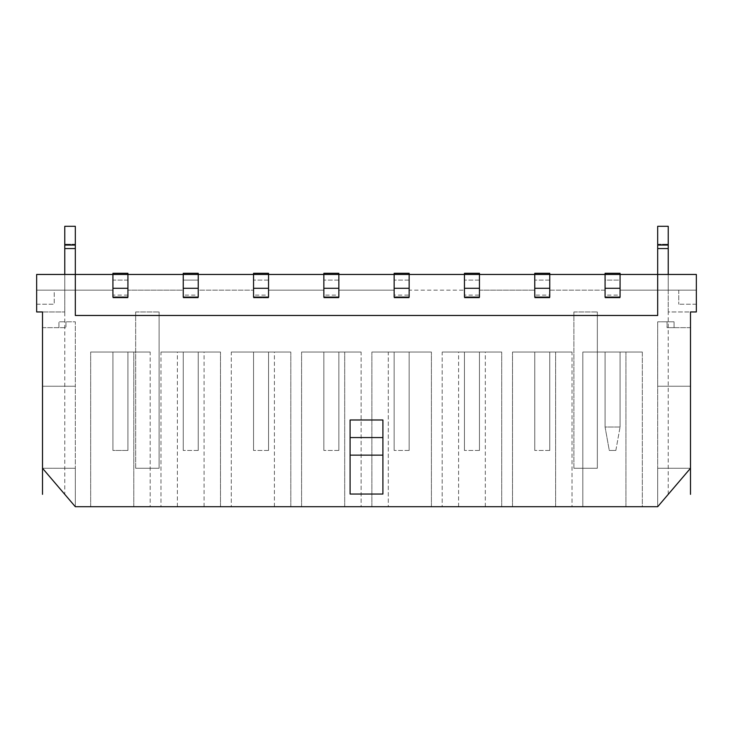 <?xml version="1.0" encoding="UTF-8"?>
<svg xmlns="http://www.w3.org/2000/svg" width="733" height="733" viewBox="0 0 733 733"><rect width="100%" height="100%" fill="white"/><g stroke="black" fill="none" stroke-linecap="round" stroke-linejoin="round"><path stroke-width="0.55" stroke-dasharray="3.67 2.75" d="M42.505 468.268L75.316 468.268L42.505 468.268L75.316 506.705L42.505 468.268L75.316 468.268L75.316 506.705L75.316 468.268L42.505 468.268L42.505 327.66L42.505 386.245L75.316 386.245L75.316 321.796L65.943 321.796L75.316 321.796L75.316 468.268L75.316 386.245L42.505 386.245L75.316 386.245L42.505 386.245L42.505 468.268L42.505 311.956L42.505 468.268L64.77 494.344L64.77 226.295L64.77 290.158L64.77 226.295L75.316 226.295L75.316 244.217L75.316 226.295L64.77 226.295L75.316 226.295L75.316 245.051L64.77 245.051M42.505 327.66L65.943 327.66L65.943 321.796L58.915 321.796L65.943 321.796L65.943 327.66L58.915 327.66L65.943 327.66L65.943 321.796L65.943 327.66L42.505 327.66M667.057 321.796L657.684 321.796L674.085 321.796L667.057 321.796L667.057 327.66L674.085 327.66L667.057 327.66L667.057 321.796M690.495 327.66L667.057 327.66L690.495 327.66L690.495 386.245L657.684 386.245L657.684 321.796L657.684 468.268L657.684 386.245L690.495 386.245L690.495 327.66M690.495 311.956L690.495 468.268L657.684 468.268L657.684 506.705L657.684 468.268L690.495 468.268L690.495 386.245L657.684 386.245L690.495 386.245L690.495 468.268L690.495 311.956L668.23 311.956L668.23 274.463L620.072 274.463L696.35 274.463L620.072 274.463L620.072 295.106L605.073 295.106L605.073 273.29L605.073 295.106M690.495 468.268L657.684 468.268L690.495 468.268L657.684 506.705L690.495 468.268L657.684 506.705L75.316 506.705L64.77 494.344M350.099 494.042L350.099 419.991M382.901 494.042L382.901 419.991M350.099 437.564L382.901 437.564M75.316 245.051L75.316 290.158L64.77 290.158L75.316 290.158L64.77 290.158L75.316 290.158L75.316 244.217L75.316 315.474L657.684 315.474L657.684 274.463L657.684 290.158L668.23 290.158L668.23 226.295L668.23 290.158L668.23 226.295L657.684 226.295L657.684 244.217L657.684 226.295L668.23 226.295L657.684 226.295L657.684 245.051L668.23 245.051M127.927 297.112L127.927 273.29L127.927 297.891L127.927 290.158L127.927 297.891L112.928 297.891L127.927 297.891L112.928 297.891L127.927 297.891L127.927 274.463L183.241 274.463L183.241 290.158L183.241 274.463L127.927 274.463L127.927 280.107L112.928 280.107L112.928 274.463L36.65 274.463L112.928 274.463L112.928 297.891L112.928 274.463L36.65 274.463L36.65 311.956L64.77 311.956L42.505 311.956M253.545 297.112L253.545 274.463L253.545 290.158L253.545 274.463L198.24 274.463L253.545 274.463L198.24 274.463L198.24 295.106L183.241 295.106L183.241 273.29L183.241 295.106M323.849 297.112L323.849 274.463L323.849 290.158L323.849 274.463L268.544 274.463L323.849 274.463L268.544 274.463L268.544 295.106L253.545 295.106L253.545 273.29L253.545 295.106M394.152 297.112L394.152 274.463L394.152 290.158L394.152 274.463L338.848 274.463L394.152 274.463L338.848 274.463L338.848 295.106L323.849 295.106L323.849 273.29L323.849 295.106M668.23 494.344L668.23 311.956L696.35 311.956L696.35 274.463L696.35 290.158L620.072 290.158L620.072 280.107L605.073 280.107L605.073 290.158L605.073 274.463L549.759 274.463L605.073 274.463L605.073 290.158L605.073 274.463L534.76 274.463L534.76 280.107L534.76 274.463L479.455 274.463L534.76 274.463L534.76 290.158L534.76 274.463L464.456 274.463L464.456 290.158L464.456 274.463L409.151 274.463L464.456 274.463L409.151 274.463L409.151 295.106L394.152 295.106L394.152 273.29L394.152 295.106M112.928 297.112L112.928 273.29L112.928 280.107L112.928 274.463L127.927 274.463L112.928 274.463L127.927 274.463L127.927 280.107L127.927 274.463L183.241 274.463L183.241 290.158L127.927 290.158L183.241 290.158L183.241 274.463L183.241 280.107L183.241 274.463L198.24 274.463L183.241 274.463L198.24 274.463L198.24 290.158L198.24 273.29L198.24 280.107L183.241 280.107L183.241 297.891L198.24 297.891L198.24 290.158L253.545 290.158L198.24 290.158L198.24 297.891L198.24 290.158L198.24 297.891L183.241 297.891L183.241 290.158L183.241 297.891L198.24 297.891L183.241 297.891L183.241 273.29L198.24 273.29L183.241 273.29L198.24 273.29L198.24 288.289L183.241 288.289M112.928 352.032L127.927 352.032L127.927 450.456L112.928 450.456L112.928 352.032L112.928 450.456L112.928 352.032L112.928 450.456L127.927 450.456L127.927 352.032L127.927 450.456L127.927 352.032L112.928 352.032M112.928 280.107L112.928 273.29L127.927 273.29L112.928 273.29L127.927 273.29L127.927 280.107L112.928 280.107M127.927 295.106L112.928 295.106M620.072 295.106L620.072 273.29L620.072 280.107L620.072 274.463L605.073 274.463L605.073 290.158L549.759 290.158L549.759 274.463L549.759 295.106L534.76 295.106L534.76 273.29L534.76 295.106M534.76 297.112L534.76 280.107L534.76 297.891L534.76 290.158L479.455 290.158L479.455 274.463L479.455 295.106L464.456 295.106L464.456 273.29L464.456 295.106M573.902 468.268L597.34 468.268L597.34 311.956L597.34 468.268L573.902 468.268L573.902 311.956L573.902 468.268M573.902 311.956L597.34 311.956L573.902 311.956M135.66 468.268L159.098 468.268L159.098 311.956L159.098 468.268L135.66 468.268L135.66 311.956L135.66 468.268M135.66 311.956L159.098 311.956L135.66 311.956M127.927 288.289L112.928 288.289M549.759 297.112L549.759 274.463L549.759 290.158L549.759 274.463L549.759 290.158L549.759 280.107L549.759 290.158L605.073 290.158L605.073 274.463L605.073 297.112M479.455 297.112L479.455 274.463L479.455 290.158L479.455 274.463L479.455 290.158L479.455 280.107L479.455 290.158L534.76 290.158L534.76 274.463L534.76 297.891L549.759 297.891L549.759 290.158L549.759 297.891L549.759 290.158L549.759 297.891L534.76 297.891L549.759 297.891L534.76 297.891L534.76 273.29L549.759 273.29L549.759 280.107L549.759 273.29L534.76 273.29L549.759 273.29L549.759 288.289L534.76 288.289M409.151 297.112L409.151 274.463L394.152 274.463L394.152 290.158L338.848 290.158L338.848 274.463L323.849 274.463L323.849 290.158L268.544 290.158L268.544 274.463L253.545 274.463L253.545 297.891L268.544 297.891L268.544 274.463L253.545 274.463L268.544 274.463L268.544 290.158L323.849 290.158L323.849 274.463L323.849 297.891L338.848 297.891L338.848 274.463L323.849 274.463L338.848 274.463L338.848 290.158L394.152 290.158L394.152 274.463L394.152 297.891L409.151 297.891L409.151 274.463L394.152 274.463L409.151 274.463L409.151 290.158L409.151 280.107L409.151 290.158L464.456 290.158L409.151 290.158L409.151 297.891L409.151 290.158L409.151 297.891L394.152 297.891L394.152 290.158L394.152 297.891L409.151 297.891L394.152 297.891L394.152 273.29L409.151 273.29L409.151 280.107L409.151 273.29L394.152 273.29L409.151 273.29L409.151 288.289L394.152 288.289M112.928 290.158L36.65 290.158L54.224 290.158L54.224 304.222L54.224 290.158L36.65 290.158L36.65 304.222L36.65 290.158L112.928 290.158M668.23 311.956L668.23 274.463L696.35 274.463L696.35 290.158L678.776 290.158L696.35 290.158L696.35 304.222L696.35 290.158L620.072 290.158L620.072 297.891L620.072 290.158L620.072 297.891L605.073 297.891L620.072 297.891L605.073 297.891L605.073 290.158L605.073 297.891L605.073 290.158L605.073 297.891L620.072 297.891L620.072 274.463L620.072 297.112M620.072 280.107L620.072 273.29L605.073 273.29L605.073 280.107L620.072 280.107M620.072 352.032L620.072 427.018L620.072 352.032L620.072 427.018L620.072 352.032L605.073 352.032L605.073 427.018L605.073 352.032L605.073 427.018L605.073 352.032L620.072 352.032M657.684 245.051L657.684 290.158L657.684 244.217L657.684 290.158L668.23 290.158L657.684 290.158L668.23 290.158L668.23 274.463M657.684 244.217L668.23 244.217L657.684 244.217M657.684 248.56L668.23 248.56M75.316 244.217L64.77 244.217L75.316 244.217M75.316 248.56L64.77 248.56M678.776 290.158L678.776 304.222L678.776 290.158M696.35 304.222L678.776 304.222L696.35 304.222M36.65 304.222L54.224 304.222L36.65 304.222M620.072 288.289L605.073 288.289M620.072 273.29L605.073 273.29L620.072 273.29M620.072 427.018L605.073 427.018L620.072 427.018L605.073 427.018L609.288 450.456L605.073 427.018L620.072 427.018L615.848 450.456L609.288 450.456L605.073 427.018L609.288 450.456L615.848 450.456L620.072 427.018M183.241 297.112L183.241 280.107L198.24 280.107L183.241 280.107L198.24 280.107L198.24 297.112M268.544 297.112L268.544 280.107L268.544 297.891L268.544 290.158L268.544 297.891L253.545 297.891L253.545 290.158L253.545 297.891L268.544 297.891L253.545 297.891L253.545 273.29L268.544 273.29L268.544 280.107L268.544 273.29L253.545 273.29L268.544 273.29L268.544 288.289L253.545 288.289M338.848 297.112L338.848 280.107L338.848 297.891L338.848 290.158L338.848 297.891L323.849 297.891L323.849 290.158L323.849 297.891L338.848 297.891L323.849 297.891L323.849 273.29L338.848 273.29L338.848 280.107L338.848 273.29L323.849 273.29L338.848 273.29L338.848 288.289L323.849 288.289M464.456 297.112L464.456 274.463L464.456 297.891L479.455 297.891L479.455 290.158L479.455 297.891L479.455 290.158L479.455 297.891L464.456 297.891L464.456 290.158L464.456 297.891L479.455 297.891L464.456 297.891L464.456 273.29L479.455 273.29L479.455 280.107L479.455 273.29L464.456 273.29L479.455 273.29L479.455 288.289L464.456 288.289M642.328 352.032L582.808 352.032L642.328 352.032L582.808 352.032L642.328 352.032L642.328 506.705L582.808 506.705L582.808 352.032L582.808 506.705L642.328 506.705L582.808 506.705L642.328 506.705L642.328 352.032M572.024 352.032L512.504 352.032L572.024 352.032L512.504 352.032L572.024 352.032L572.024 506.705L512.504 506.705L572.024 506.705L512.504 506.705L572.024 506.705L572.024 352.032M534.76 352.032L549.759 352.032L549.759 450.456L549.759 352.032L549.759 450.456L549.759 352.032L534.76 352.032L549.759 352.032L534.76 352.032L534.76 450.456L534.76 352.032M442.191 352.032L501.72 352.032L442.191 352.032L501.72 352.032L442.191 352.032L442.191 506.705L501.72 506.705L442.191 506.705L501.72 506.705L442.191 506.705L442.191 352.032M464.456 352.032L479.455 352.032L479.455 450.456L479.455 352.032L479.455 450.456L479.455 352.032L464.456 352.032L479.455 352.032L464.456 352.032L464.456 450.456L464.456 352.032M388.298 352.032L431.416 352.032L371.888 352.032L431.416 352.032L371.888 352.032L388.298 352.032L388.298 506.705L431.416 506.705L371.888 506.705L431.416 506.705L371.888 506.705L388.298 506.705L388.298 352.032M394.152 352.032L409.151 352.032L409.151 450.456L409.151 352.032L409.151 450.456L409.151 352.032L394.152 352.032L409.151 352.032L394.152 352.032L394.152 450.456L394.152 352.032M361.112 352.032L301.584 352.032L361.112 352.032L301.584 352.032L361.112 352.032L361.112 506.705L301.584 506.705L361.112 506.705L301.584 506.705L361.112 506.705L361.112 352.032M323.849 352.032L338.848 352.032L338.848 450.456L338.848 352.032L338.848 450.456L338.848 352.032L323.849 352.032L338.848 352.032L323.849 352.032L323.849 450.456L323.849 352.032M231.28 352.032L290.809 352.032L231.28 352.032L290.809 352.032L231.28 352.032L231.28 506.705L290.809 506.705L231.28 506.705L290.809 506.705L231.28 506.705L231.28 352.032M253.545 352.032L268.544 352.032L268.544 450.456L268.544 352.032L268.544 450.456L268.544 352.032L253.545 352.032L268.544 352.032L253.545 352.032L253.545 450.456L253.545 352.032M150.192 352.032L90.672 352.032L150.192 352.032L90.672 352.032L150.192 352.032L150.192 506.705L90.672 506.705L150.192 506.705L90.672 506.705L150.192 506.705L150.192 352.032M160.976 352.032L220.496 352.032L160.976 352.032L220.496 352.032L160.976 352.032L160.976 506.705L220.496 506.705L160.976 506.705L220.496 506.705L160.976 506.705L160.976 352.032M183.241 352.032L198.24 352.032L198.24 450.456L198.24 352.032L198.24 450.456L198.24 352.032L183.241 352.032L198.24 352.032L183.241 352.032L183.241 450.456L183.241 352.032M431.416 506.705L431.416 352.032L431.416 506.705M371.888 506.705L371.888 352.032L371.888 506.705M177.377 506.705L177.377 352.032M220.496 506.705L220.496 352.032L220.496 506.705M625.927 506.705L625.927 352.032L625.927 506.705M582.808 506.705L582.808 352.032L582.808 506.705M512.504 506.705L512.504 352.032L512.504 506.705M555.623 506.705L555.623 352.032L555.623 506.705M485.319 506.705L485.319 352.032M501.72 506.705L501.72 352.032L501.72 506.705M458.601 506.705L458.601 352.032M301.584 506.705L301.584 352.032L301.584 506.705M344.702 506.705L344.702 352.032L344.702 506.705M290.809 506.705L290.809 352.032L290.809 506.705M274.399 506.705L274.399 352.032M90.672 506.705L90.672 352.032L90.672 506.705M133.791 506.705L133.791 352.032L133.791 506.705M204.095 506.705L204.095 352.032M615.848 450.456L609.288 450.456L615.848 450.456M549.759 295.106L549.759 288.289M549.759 280.107L534.76 280.107L549.759 280.107M549.759 450.456L534.76 450.456L549.759 450.456M549.759 274.463L534.76 274.463L549.759 274.463M479.455 295.106L479.455 288.289M479.455 280.107L464.456 280.107L479.455 280.107M479.455 450.456L464.456 450.456L479.455 450.456M479.455 274.463L464.456 274.463L479.455 274.463M409.151 295.106L409.151 288.289M409.151 280.107L394.152 280.107L409.151 280.107M409.151 450.456L394.152 450.456L409.151 450.456M338.848 295.106L338.848 288.289M338.848 280.107L323.849 280.107L338.848 280.107M338.848 450.456L323.849 450.456L338.848 450.456M268.544 295.106L268.544 288.289M268.544 280.107L253.545 280.107L268.544 280.107M268.544 450.456L253.545 450.456L268.544 450.456M198.24 295.106L198.24 288.289M198.24 450.456L183.241 450.456L198.24 450.456M127.927 450.456L112.928 450.456L127.927 450.456M620.072 274.463L605.073 274.463L620.072 274.463M64.77 311.956L64.77 274.463M674.085 327.66L674.085 321.796L674.085 327.66M58.915 327.66L58.915 321.796L58.915 327.66M690.495 415.538L690.495 444.83L690.495 415.538M41.808 274.463L98.286 274.463L41.808 274.463M634.714 274.463L691.192 274.463L634.714 274.463M627.448 274.463L597.688 274.463L627.448 274.463M557.144 274.463L527.384 274.463L557.144 274.463M486.84 274.463L457.08 274.463L486.84 274.463M416.536 274.463L386.767 274.463L416.536 274.463M346.233 274.463L316.464 274.463L346.233 274.463M275.92 274.463L246.16 274.463L275.92 274.463M205.616 274.463L175.856 274.463L205.616 274.463M135.312 274.463L105.552 274.463L135.312 274.463"/><path stroke-width="1.1" d="M75.316 245.051L64.77 245.051L64.77 226.295L75.316 226.295L75.316 274.463L36.65 274.463L36.65 311.956L42.505 311.956L42.505 494.344M657.684 245.051L668.23 245.051L668.23 226.295L657.684 226.295L657.684 315.474L75.316 315.474L75.316 274.463L696.35 274.463L696.35 311.956L690.495 311.956L690.495 468.268L657.684 506.705L75.316 506.705L42.505 468.268M350.099 494.042L382.901 494.042L382.901 419.991L350.099 419.991L350.099 494.042M350.099 455.147L382.901 455.147M350.099 437.564L382.901 437.564M127.927 288.289L127.927 273.29L112.928 273.29L112.928 297.112L127.927 297.112L127.927 288.289L112.928 288.289M620.072 288.289L620.072 297.112L605.073 297.112L605.073 273.29L620.072 273.29L620.072 288.289L605.073 288.289M657.684 248.56L668.23 248.56L668.23 274.463M668.23 245.051L668.23 248.56M75.316 248.56L64.77 248.56L64.77 274.463M64.77 245.051L64.77 248.56M198.24 297.112L183.241 297.112L183.241 273.29L198.24 273.29L198.24 297.112M268.544 297.112L253.545 297.112L253.545 273.29L268.544 273.29L268.544 297.112M338.848 297.112L323.849 297.112L323.849 273.29L338.848 273.29L338.848 297.112M409.151 297.112L394.152 297.112L394.152 273.29L409.151 273.29L409.151 297.112M479.455 297.112L464.456 297.112L464.456 273.29L479.455 273.29L479.455 297.112M549.759 297.112L534.76 297.112L534.76 273.29L549.759 273.29L549.759 297.112M549.759 288.289L534.76 288.289M479.455 288.289L464.456 288.289M409.151 288.289L394.152 288.289M338.848 288.289L323.849 288.289M268.544 288.289L253.545 288.289M198.24 288.289L183.241 288.289M690.495 468.268L690.495 494.344"/></g></svg>
